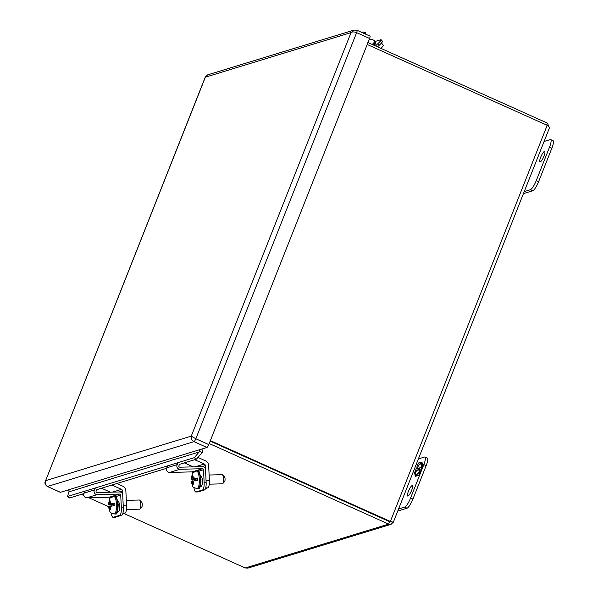 <?xml version="1.0" encoding="UTF-8"?>
<svg xmlns="http://www.w3.org/2000/svg" width="598" height="598" viewBox="0 0 598 598"><rect width="100%" height="100%" fill="white"/><g stroke="black" fill="none" stroke-linecap="round" stroke-linejoin="round"><path stroke-width="0.9" d="M418.391 458.913L424.55 457.029A9.149 2.078 114.2 0 1 424.991 457.036L427.331 458.09A9.149 2.078 114.2 0 1 426.172 465.64L412.941 499.053A9.149 2.078 114.2 0 1 407.051 508.203L397.745 511.051M411.544 490.599A5.718 1.301 -65.8 0 0 410.856 492.132M424.991 457.036A9.149 2.078 114.2 0 1 423.833 464.594L410.602 498.007A9.149 2.078 114.2 0 1 404.704 507.149L398.545 509.04M412.097 485.621A5.718 1.301 114.2 0 1 412.373 485.621A5.718 1.301 114.2 0 1 411.215 491.369A5.718 1.301 114.2 0 1 407.687 496.056A5.718 1.301 114.2 0 1 408.621 490.823A5.718 1.301 114.2 0 1 412.097 485.621M416.365 476.053L418.764 475.32L420.342 471.344L420.11 469.976L420.985 469.707L422.577 465.693L421.949 461.955L421.007 464.325L422.21 463.958L420.79 467.531L419.594 467.898L418.72 470.103L419.923 469.736L418.503 473.317L417.307 473.683L416.365 476.053M420.843 462.291L418.436 463.024L416.866 467.001L417.098 468.369L416.215 468.638L414.631 472.652L415.259 476.389L416.193 474.02L414.997 474.386L416.41 470.813L417.613 470.447L418.488 468.241L417.284 468.608L418.697 465.035L419.901 464.661L420.843 462.291M416.799 475.918L417.307 473.683M417.628 473.825L418.503 473.317M418.832 473.459L420.14 470.155M419.153 469.976L419.594 467.898M419.916 468.047L420.79 467.531M421.119 467.681L422.375 464.504M421.44 464.19L422.061 462.635M416.866 467.001L418.436 463.024M418.764 463.173L420.73 462.568M418.376 468.518L417.284 468.608M416.088 474.296L414.997 474.386M415.468 475.859L415.236 474.498M415.154 473.99L414.631 472.652M414.952 472.794L416.215 468.638M416.544 468.787L417.307 468.555M417.389 468.339L417.187 467.15M126.447 509.503L139.603 509.167A4.575 1.308 -91.5 0 0 139.992 508.95A4.575 1.308 -91.5 0 0 140.784 504.196A4.575 1.308 -91.5 0 0 139.768 500.22A4.575 1.308 -91.5 0 0 139.371 500.018L126.313 500.347M139.992 508.95L141.853 506.805A2.377 0.68 -91.5 0 0 142.272 504.525A2.377 0.68 -91.5 0 0 141.741 502.268L139.768 500.22M110.107 506.768A8.462 2.422 88.5 0 1 110.025 505.078L108.567 504.413L109.142 504.241L109.352 503.247L109.255 500.877L109.972 500.653L110.383 503.86L114.786 503.621A8.462 2.422 88.5 0 1 114.876 505.445L110.503 506.409L110.421 509.773L109.696 509.989L109.262 506.79L108.507 507.074C110.69 513.689 109.03 512.157 114.248 513.944L115.302 513.921A8.783 2.512 88.5 0 0 117.567 504.376A8.783 2.512 88.5 0 0 114.861 496.355C115.765 494.793 116.887 497.476 118.217 504.413C117.903 511.761 116.931 514.93 115.302 513.921M114.248 513.944A8.783 2.512 88.5 0 0 116.513 504.406A8.783 2.512 88.5 0 0 113.807 496.385C108.38 499.315 110.623 495.151 108.38 504.525L109.255 501.199M113.306 505.923L114.48 505.833M109.142 504.241L111.789 504.533L111.99 503.232M110.428 506.76L109.262 506.79M114.786 503.621L113.029 504.159L110.383 503.86M109.98 500.862L109.255 500.877M109.352 503.247L110.152 503.224M110.301 507.605L109.569 507.62M112.14 503.815L111.721 506.102M113.291 505.923L113.201 504.121L112.686 504.278L112.663 503.8L114.36 503.277M113.224 504.555L111.647 504.592M113.216 504.406L112.17 504.435M113.209 504.264L112.686 504.278M549.36 128.122L393.32 522.233L390.307 521.792M210.167 441.122L389.612 521.688L210.175 441.115M546.647 125.057L547.417 123.121L367.972 42.555M393.215 522.211L391.077 524.311L388.655 524.095L389.612 521.688L390.359 521.456L210.361 440.636M549.128 128.421C549.756 127.725 549.114 126.686 547.207 125.303L367.209 44.491M209.218 443.529L388.655 524.095L245.255 567.98L123.913 513.503M109.09 506.842L88.788 497.73M83.832 495.503L81.35 494.389M547.417 123.121L549.383 127.68M547.207 125.303L390.359 521.456L393.23 522.174M245.255 567.98L248.006 568.1L391.077 524.311M375.484 45.934L377.899 43.669L379.259 45.231L377.532 46.846L377.839 46.554L378.459 47.264M380.926 48.371A6.884 0.86 -41.1 0 0 383.348 45.224L381.427 43.026M524.229 191.599L530.389 189.716A9.149 2.078 -65.8 0 0 536.279 180.574L549.51 147.16A9.149 2.078 -65.8 0 0 550.676 139.603A9.149 2.078 -65.8 0 0 550.235 139.596L544.068 141.479M540.256 161.916A5.718 1.301 114.2 0 1 539.979 161.916A5.718 1.301 114.2 0 1 541.138 156.168A5.718 1.301 114.2 0 1 544.666 151.481A5.718 1.301 114.2 0 1 543.731 156.713A5.718 1.301 114.2 0 1 540.256 161.916M523.429 193.61L532.728 190.769A9.149 2.078 -65.8 0 0 538.626 181.62L551.857 148.207A9.149 2.078 -65.8 0 0 553.015 140.65L550.676 139.603M543.836 156.459A5.718 1.301 -65.8 0 0 543.148 157.992M116.827 483.535L122.732 486.181A5.232 5.001 -107 0 1 125.857 490.838L126.574 505.729L123.24 505.818L122.523 490.921A1.757 1.682 73 0 0 121.476 489.358L111.878 485.045M122.911 513.234L124.96 513.181A6.884 1.966 -91.5 0 0 126.574 505.729M124.96 513.181L122.717 513.861M101.525 488.215L110.398 492.199M119.66 494.045L97.212 494.613A3.147 3.005 -107 0 1 94.379 489.979L84.026 493.141A3.147 3.005 73 0 0 86.867 497.783L109.307 497.215L119.66 494.045A1.061 1.017 -107 0 1 120.721 495.077L121.342 507.874A6.884 1.966 -91.5 0 1 119.727 515.319L121.723 515.267A6.884 1.966 -91.5 0 0 123.338 507.822L122.725 495.024A3.147 3.005 73 0 0 119.555 491.967L97.115 492.535A1.061 1.017 -107 0 1 96.158 490.973L96.816 489.657L166.633 468.294M87.644 485.905L98.229 482.87M95.388 487.953L94.379 489.979M110.331 497.992A1.061 1.017 73 0 0 109.307 497.215M85.036 491.122L84.026 493.141M114.951 517.255A6.884 1.966 -91.5 0 0 115.108 517.27A6.884 1.966 -91.5 0 0 115.264 517.248L121.723 515.267M117.993 501.969L118.598 501.782M111.161 512.92A6.884 1.966 -91.5 0 0 113.112 517.322A6.884 1.966 -91.5 0 0 113.269 517.292L119.727 515.319M118.15 501.423L117.918 501.43A5.143 1.473 88.5 0 1 118.03 501.408A5.143 1.473 88.5 0 1 119.622 506.312A5.143 1.473 88.5 0 1 118.411 511.671L117.343 512M379.259 45.231A6.884 0.86 -41.1 0 0 382.496 41.299L381.135 39.745A6.884 0.86 -41.1 0 0 380.784 39.737L375.424 41.374M377.899 43.669A6.884 0.86 -41.1 0 0 381.135 39.745M375.753 43.093A5.143 0.643 138.9 0 1 375.798 43.123A5.143 0.643 138.9 0 1 374.139 45.328M202.453 468.705L180.013 469.273A3.147 3.005 -107 0 1 177.172 464.639L166.827 467.808A3.147 3.005 73 0 0 169.66 472.442L192.108 471.874L202.453 468.705A1.061 1.017 -107 0 1 203.522 469.736L204.135 482.534A6.884 1.966 -91.5 0 1 202.52 489.979L204.523 489.926A6.884 1.966 -91.5 0 0 206.138 482.481L205.525 469.684A3.147 3.005 73 0 0 202.356 466.627L179.916 467.195A1.061 1.017 -107 0 1 178.952 465.633L179.609 464.317L196.421 459.174L194.305 457.679L67.537 496.475L69.652 497.97L83.832 493.627M170.445 460.565L181.03 457.53M178.182 462.613L177.172 464.639M193.132 472.652A1.061 1.017 73 0 0 192.108 471.874M167.836 465.782L166.827 467.808M197.751 491.915A6.884 1.966 -91.5 0 0 197.908 491.93A6.884 1.966 -91.5 0 0 198.065 491.907L204.523 489.926M200.786 476.628L201.399 476.442M193.954 487.579A6.884 1.966 -91.5 0 0 195.905 491.982A6.884 1.966 -91.5 0 0 196.062 491.96L202.52 489.979M200.95 476.083L200.711 476.09A5.143 1.473 88.5 0 1 200.831 476.068A5.143 1.473 88.5 0 1 202.423 480.971A5.143 1.473 88.5 0 1 201.205 486.331L200.136 486.66M197.96 457.448L205.533 460.849A5.232 5.001 -107 0 1 208.657 465.498L209.375 480.388L206.041 480.478L205.323 465.58A1.757 1.682 73 0 0 204.277 464.018L194.671 459.705M205.705 487.893L207.753 487.841A6.884 1.966 -91.5 0 0 209.375 480.388M207.753 487.841L205.518 488.529M184.326 462.874L193.199 466.859M209.248 484.163L222.404 483.827A4.575 1.308 -91.5 0 0 222.785 483.61A4.575 1.308 -91.5 0 0 223.577 478.856A4.575 1.308 -91.5 0 0 222.568 474.879A4.575 1.308 -91.5 0 0 222.172 474.677L209.113 475.014M222.785 483.61L224.654 481.465A2.377 0.68 -91.5 0 0 225.072 479.185A2.377 0.68 -91.5 0 0 224.534 476.927L222.568 474.879M192.907 481.427A8.462 2.422 88.5 0 1 192.825 479.738L191.367 479.073L191.936 478.901L192.152 477.907L192.048 475.537L192.773 475.32L193.184 478.52L197.587 478.28A8.462 2.422 88.5 0 1 197.669 480.104L193.304 481.069L193.221 484.432L192.496 484.649L192.063 481.45L191.308 481.734C193.49 488.349 191.823 486.817 197.048 488.611L198.102 488.581A8.783 2.512 88.5 0 0 200.36 479.043A8.783 2.512 88.5 0 0 197.654 471.015C198.566 469.452 199.687 472.136 201.018 479.073C200.704 486.428 199.732 489.598 198.102 488.581M197.048 488.611A8.783 2.512 88.5 0 0 199.313 479.065A8.783 2.512 88.5 0 0 196.6 471.045C191.181 473.975 193.416 469.811 191.173 479.185L192.055 475.859M196.107 480.583L197.28 480.493M191.936 478.901L194.589 479.2L194.784 477.899M193.229 481.42L192.063 481.45M197.587 478.28L195.83 478.819L193.184 478.52M192.773 475.522L192.048 475.537M192.152 477.907L192.952 477.892M193.102 482.265L192.362 482.287M194.933 478.475L194.522 480.762M196.084 480.583L196.002 478.781L195.486 478.938L195.464 478.46L197.161 477.944M196.024 479.215L194.447 479.252M196.017 479.073L194.963 479.095M196.009 478.923L195.486 478.938M375.051 42.989L375.559 43.303L374.042 45.284L375.798 42.996L375.679 41.666A8.783 1.099 138.9 0 1 373.309 44.955M368.383 40.417L368.794 40.462M367.598 42.099L370.199 43.557M369.818 36.082A2.885 0.65 114.2 0 1 369.96 36.089A2.885 0.65 114.2 0 1 369.594 38.466L208.792 444.591A2.885 0.65 114.2 0 1 206.938 447.476L199.082 449.875A1.316 1.256 -107 0 1 199.867 451.146L202.094 452.708A3.954 3.775 73 0 0 201.803 449.046M199.082 449.875L60.443 492.304A2.885 0.65 114.2 0 1 60.308 492.304A2.885 0.65 114.2 0 1 60.211 492.199M206.938 447.476L193.969 441.653C191.726 440.367 190.829 438.521 191.285 436.106L195.823 438.768L208.792 444.591M369.594 38.466L356.625 32.643C354.195 31.709 352.334 31.701 351.041 32.606L353.926 30.102L356.849 30.259A2.885 0.65 114.2 0 1 356.991 30.266L356.991 30.266A2.885 0.65 114.2 0 1 356.625 32.643L195.823 438.768A2.885 0.65 114.2 0 1 193.969 441.653L47.474 486.48L60.443 492.304M369.96 36.089L356.991 30.266L353.926 30.102L207.618 74.877L205.301 77.022L45.605 480.687C44.656 483.251 45.284 485.18 47.474 486.48A2.885 0.65 114.2 0 1 47.332 486.48L47.332 486.48A2.885 0.65 114.2 0 1 47.235 486.368M205.301 77.022L207.626 74.877M68.299 489.897A1.316 1.256 -107 0 1 69.091 491.167L67.537 496.475M194.305 457.679L199.867 451.146M202.094 452.708L196.421 459.174M362.964 32.95L362.859 31.971L365.341 32.546L365.505 34.086M362.859 31.971L361.626 32.344M404.704 507.149L407.051 508.203M412.941 499.053L410.602 498.007M426.172 465.64L423.833 464.594M109.98 500.975L110.951 503.68M111.064 506.237L110.383 509.346M109.658 509.563L108.701 506.962M111.497 503.83L109.718 504.697M111.789 504.533L110.025 505.078M549.51 147.16L551.857 148.207M536.279 180.574L538.626 181.62M530.389 189.716L532.728 190.769M122.523 490.921L119.069 491.975M112.364 492.147L121.476 489.358M97.212 494.613L86.867 497.783M123.338 507.822L121.342 507.874M120.721 495.077L115.75 496.602M115.264 517.248L113.269 517.292M180.013 469.273L169.66 472.442M206.138 482.481L204.135 482.534M203.522 469.736L198.543 471.261M198.065 491.907L196.062 491.96M205.323 465.58L201.862 466.642M195.157 466.806L204.277 464.018M192.78 475.634L193.752 478.348M193.864 480.897L193.184 484.006M192.459 484.231L191.502 481.622M194.29 478.49L192.519 479.364M194.589 479.2L192.825 479.738M368.973 40.029L371.956 39.326L374.961 40.843A8.783 1.099 138.9 0 1 372.255 44.476M368.802 40.47L368.63 40.896M351.041 32.606L205.361 77.187L45.605 480.687L191.285 436.106L351.041 32.606M199.463 451.886L180.678 457.634M170.325 460.804L97.878 482.975M87.525 486.144L69.084 491.788M113.807 496.385L114.861 496.355M115.108 517.27L113.112 517.322M197.908 491.93L195.905 491.982M196.6 471.045L197.654 471.015M374.961 40.843L375.679 41.666M45.306 481.121C44.446 483.005 45.119 484.791 47.332 486.48L60.308 492.304"/></g></svg>
